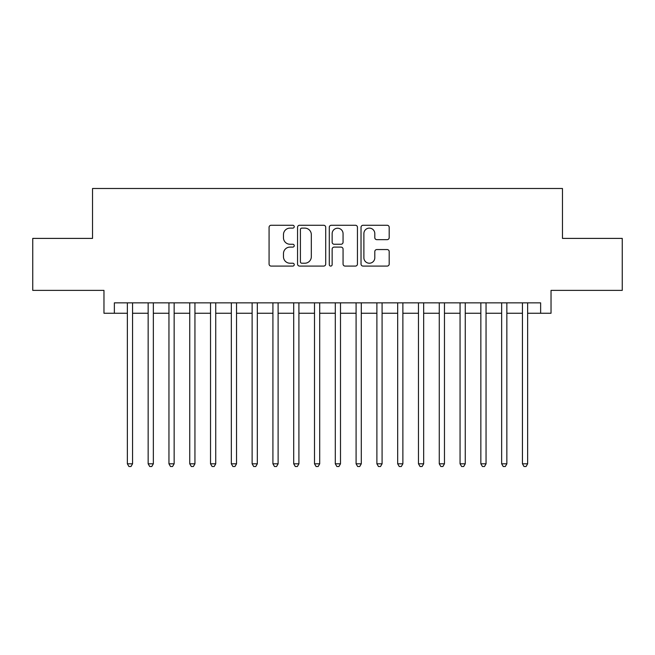 <?xml version="1.0" encoding="UTF-8"?>
<svg xmlns="http://www.w3.org/2000/svg" width="655" height="655" viewBox="0 0 655 655"><rect width="100%" height="100%" fill="white"/><g stroke="black" fill="none" stroke-linecap="round" stroke-linejoin="round"><path stroke-width="0.98" d="M294.234 226.695A1.433 1.433 0 0 0 292.801 225.263L271.113 225.263A2.039 2.039 0 0 0 269.074 227.31L269.074 264.047A2.039 2.039 0 0 0 271.113 266.086L292.801 266.086A1.433 1.433 0 0 0 294.234 264.661A1.433 1.433 0 0 0 292.801 263.228L289.993 263.228A6.534 6.534 0 0 1 283.468 256.695L283.468 253.641A6.534 6.534 0 0 1 289.993 247.107L292.801 247.107A1.433 1.433 0 0 0 294.234 245.674A1.433 1.433 0 0 0 292.801 244.249L289.993 244.249A6.534 6.534 0 0 1 283.468 237.716L283.468 234.654A6.534 6.534 0 0 1 289.993 228.12L292.801 228.12A1.433 1.433 0 0 0 294.234 226.695M387.146 239.656A2.039 2.039 0 0 0 389.193 237.618L389.193 227.31A2.039 2.039 0 0 0 387.146 225.263L363.066 225.263A2.039 2.039 0 0 0 361.028 227.31L361.028 264.047A2.039 2.039 0 0 0 363.066 266.086L387.146 266.086A2.039 2.039 0 0 0 389.193 264.047L389.193 251.594A2.039 2.039 0 0 0 387.146 249.555L376.846 249.555A2.039 2.039 0 0 0 374.799 251.594L374.799 257.767A5.461 5.461 0 0 1 369.338 263.228A5.461 5.461 0 0 1 363.885 257.767L363.885 233.581A5.461 5.461 0 0 1 369.338 228.12A5.461 5.461 0 0 1 374.799 233.581L374.799 237.618A2.039 2.039 0 0 0 376.846 239.656L387.146 239.656M114.363 313.254L114.363 302.856L540.637 302.856L540.637 313.254L551.035 313.254L551.035 290.386L622.25 290.386L622.25 238.395L562.465 238.395L562.465 188.493L92.535 188.493L92.535 238.395L32.75 238.395L32.75 290.386L103.965 290.386L103.965 313.254L127.365 313.254M325.715 227.31A2.039 2.039 0 0 0 323.676 225.263L299.589 225.263A2.039 2.039 0 0 0 297.55 227.31L297.55 264.047A2.039 2.039 0 0 0 299.589 266.086L323.676 266.086A2.039 2.039 0 0 0 325.715 264.047L325.715 227.31M331.324 225.263L355.411 225.263A2.039 2.039 0 0 1 357.45 227.31L357.45 264.047A2.039 2.039 0 0 1 355.411 266.086L345.103 266.086A2.039 2.039 0 0 1 343.064 264.047L343.064 249.146A2.039 2.039 0 0 0 341.026 247.107L334.181 247.107A2.039 2.039 0 0 0 332.142 249.146L332.142 264.661A1.433 1.433 0 0 1 330.718 266.086A1.433 1.433 0 0 1 329.285 264.661L329.285 227.31A2.039 2.039 0 0 1 331.324 225.263M132.556 313.254L148.153 313.254M153.352 313.254L168.949 313.254M174.148 313.254L189.745 313.254M194.944 313.254L210.533 313.254M215.732 313.254L231.33 313.254M236.529 313.254L252.126 313.254M257.325 313.254L272.914 313.254M278.113 313.254L293.71 313.254M298.909 313.254L314.506 313.254M319.706 313.254L335.294 313.254M340.494 313.254L356.091 313.254M361.29 313.254L376.887 313.254M382.086 313.254L397.675 313.254M402.874 313.254L418.471 313.254M423.67 313.254L439.268 313.254M444.467 313.254L460.056 313.254M465.255 313.254L480.852 313.254M486.051 313.254L501.648 313.254M506.847 313.254L522.444 313.254M527.635 313.254L540.637 313.254M301.832 228.12A1.433 1.433 0 0 0 300.408 229.553L300.408 261.803A1.433 1.433 0 0 0 301.832 263.228L304.796 263.228A6.534 6.534 0 0 0 311.322 256.695L311.322 234.654A6.534 6.534 0 0 0 304.796 228.12L301.832 228.12M343.064 233.688A5.461 5.461 0 0 0 337.603 228.227A5.461 5.461 0 0 0 332.142 233.688L332.142 242.211A2.039 2.039 0 0 0 334.181 244.249L341.026 244.249A2.039 2.039 0 0 0 343.064 242.211L343.064 233.688M132.556 302.856L132.556 463.805L127.365 463.805L127.365 302.856M132.556 463.805L131 466.507L128.92 466.507L127.365 463.805M153.352 302.856L153.352 463.805L148.153 463.805L148.153 302.856M153.352 463.805L151.796 466.507L149.717 466.507L148.153 463.805M174.148 302.856L174.148 463.805L168.949 463.805L168.949 302.856M174.148 463.805L172.584 466.507L170.505 466.507L168.949 463.805M194.944 302.856L194.944 463.805L189.745 463.805L189.745 302.856M194.944 463.805L193.381 466.507L191.301 466.507L189.745 463.805M215.732 302.856L215.732 463.805L210.533 463.805L210.533 302.856M215.732 463.805L214.177 466.507L212.097 466.507L210.533 463.805M236.529 302.856L236.529 463.805L231.33 463.805L231.33 302.856M236.529 463.805L234.965 466.507L232.885 466.507L231.33 463.805M257.325 302.856L257.325 463.805L252.126 463.805L252.126 302.856M257.325 463.805L255.761 466.507L253.681 466.507L252.126 463.805M278.113 302.856L278.113 463.805L272.914 463.805L272.914 302.856M278.113 463.805L276.557 466.507L274.478 466.507L272.914 463.805M298.909 302.856L298.909 463.805L293.71 463.805L293.71 302.856M298.909 463.805L297.345 466.507L295.266 466.507L293.71 463.805M319.706 302.856L319.706 463.805L314.506 463.805L314.506 302.856M319.706 463.805L318.142 466.507L316.062 466.507L314.506 463.805M340.494 302.856L340.494 463.805L335.294 463.805L335.294 302.856M340.494 463.805L338.938 466.507L336.858 466.507L335.294 463.805M361.29 302.856L361.29 463.805L356.091 463.805L356.091 302.856M361.29 463.805L359.734 466.507L357.655 466.507L356.091 463.805M382.086 302.856L382.086 463.805L376.887 463.805L376.887 302.856M382.086 463.805L380.522 466.507L378.443 466.507L376.887 463.805M402.874 302.856L402.874 463.805L397.675 463.805L397.675 302.856M402.874 463.805L401.319 466.507L399.239 466.507L397.675 463.805M423.67 302.856L423.67 463.805L418.471 463.805L418.471 302.856M423.67 463.805L422.115 466.507L420.035 466.507L418.471 463.805M444.467 302.856L444.467 463.805L439.268 463.805L439.268 302.856M444.467 463.805L442.903 466.507L440.823 466.507L439.268 463.805M465.255 302.856L465.255 463.805L460.056 463.805L460.056 302.856M465.255 463.805L463.699 466.507L461.619 466.507L460.056 463.805M486.051 302.856L486.051 463.805L480.852 463.805L480.852 302.856M486.051 463.805L484.495 466.507L482.416 466.507L480.852 463.805M506.847 302.856L506.847 463.805L501.648 463.805L501.648 302.856M506.847 463.805L505.283 466.507L503.204 466.507L501.648 463.805M527.635 302.856L527.635 463.805L522.444 463.805L522.444 302.856M527.635 463.805L526.08 466.507L524 466.507L522.444 463.805"/></g></svg>
